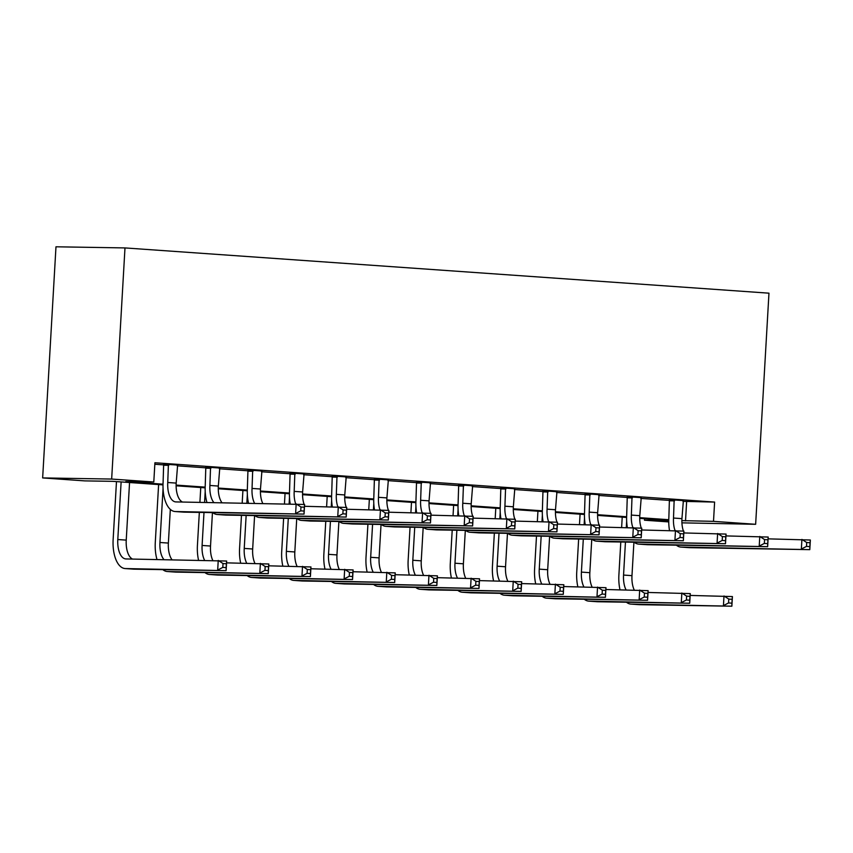 <?xml version="1.0" encoding="UTF-8"?>
<svg xmlns="http://www.w3.org/2000/svg" width="853" height="853" viewBox="0 0 853 853"><rect width="100%" height="100%" fill="white"/><g stroke="black" fill="none" stroke-linecap="round" stroke-linejoin="round"><path stroke-width="1.28" d="M162.998 484.877L112.767 481.337L84.799 480.889L42.65 477.925L55.978 246.794L124.986 247.924L768.969 293.176L755.641 524.296L713.503 521.343L714.611 502.076L154.915 462.752L153.796 482.009L125.828 481.55L163.019 484.173M755.641 524.296L681.92 522.846M668.752 521.919L644.495 520.213L668.752 520.607M644.58 518.709L644.495 520.213M154.819 464.256L163.979 464.896M177.221 465.823L206.127 467.86M219.36 468.787L248.266 470.824M261.508 471.752L290.415 473.778M303.657 474.716L332.563 476.742M345.806 477.669L374.712 479.706M387.944 480.634L416.85 482.67M430.093 483.598L458.999 485.624M472.242 486.562L501.148 488.588M514.391 489.515L543.297 491.552M556.529 492.48L585.435 494.516M598.678 495.444L627.584 497.47M640.827 498.408L669.733 500.434M682.976 501.361L714.611 502.076M683.285 500.604L669.498 499.634M641.147 497.651L627.35 496.681M598.998 494.687L585.211 493.716M556.849 491.723L543.062 490.752M514.711 488.758L500.914 487.788M472.562 485.805L458.775 484.835M430.413 482.841L416.627 481.87M388.264 479.876L374.478 478.906M346.126 476.912L332.329 475.953M303.977 473.959L290.191 472.988M261.828 470.995L248.042 470.024M219.679 468.03L205.893 467.06M177.541 465.066L163.744 464.107M153.796 482.009L111.658 479.055L124.986 247.924M111.658 479.055L42.65 477.925M668.752 520.405L639.729 518.368M626.614 517.451L597.58 515.404M584.465 514.487L555.431 512.45M542.316 511.523L513.293 509.486M500.167 508.559L471.144 506.522M458.029 505.605L428.995 503.558M415.88 502.641L386.857 500.604M373.731 499.677L344.708 497.64M331.582 496.713L302.559 494.676M289.444 493.759L260.41 491.712M247.295 490.795L218.272 488.758M205.147 487.831L176.123 485.794M681.878 520.629L713.503 521.343M176.123 485.09L205.168 487.127M218.261 488.055L247.306 490.091M260.41 491.008L289.455 493.055M302.559 493.972L331.604 496.019M344.708 496.936L373.753 498.973M386.846 499.901L415.891 501.937M428.995 502.854L458.04 504.901M471.144 505.818L500.189 507.855M513.293 508.783L542.337 510.819M555.431 511.747L584.476 513.783M597.58 514.7L626.624 516.747M639.729 517.664L668.773 519.701M686.633 501.617L685.524 520.884M674.169 499.719L673.507 518.038A19.299 9.319 -86 0 0 675 530.523M683.392 500.359L681.942 518.635A19.299 9.319 -86 0 0 683.424 531.088M669.498 530.438A28.949 13.979 94 0 1 668.848 517.963L669.424 499.378M683.85 532.219A19.299 9.319 -86 0 0 684.17 532.944M768.095 538.861L810.35 540.013L809.796 549.641L689.597 547.679A28.949 13.979 94 0 1 689.235 547.658L680.801 547.072A28.949 13.979 94 0 1 676.386 545.184M809.86 546.613L810.083 542.764L806.703 542.519L806.49 546.378L809.86 546.613L809.796 549.641L681.163 547.082A28.949 13.979 94 0 1 680.801 547.072M806.49 546.378L801.362 549.044L801.916 539.416L806.703 542.519M674.499 500.871L669.84 500.796M810.083 542.764L810.35 540.013M619.992 589.732A28.949 13.979 94 0 1 618.894 574.986L620.792 542.007M621.634 527.378L622.221 517.142M633.907 542.22L631.977 575.647A19.299 9.319 -86 0 0 634.216 589.967M626.667 521.108L626.294 527.453M625.452 542.081L623.554 575.061A19.299 9.319 -86 0 0 626.017 589.828M690.173 595.426L732.418 596.567L731.863 606.206L639.643 604.692A28.949 13.979 94 0 1 639.281 604.681L630.847 604.084A28.949 13.979 94 0 1 626.433 602.207M731.927 603.178L732.151 599.318L728.782 599.083L728.558 602.943L731.927 603.178L731.863 606.206L631.209 604.105A28.949 13.979 94 0 1 630.847 604.084M728.558 602.943L723.44 605.609L723.994 595.98L728.782 599.083M732.151 599.318L732.418 596.567M632.02 496.755L631.359 515.084A19.299 9.319 -86 0 0 632.851 527.559M641.243 497.406L639.793 515.67A19.299 9.319 -86 0 0 641.275 528.124M627.35 527.474A28.949 13.979 94 0 1 626.699 514.999L627.286 496.425M641.701 529.255A19.299 9.319 -86 0 0 642.032 529.99M725.956 535.908L768.201 537.049L767.647 546.677L647.448 544.715A28.949 13.979 94 0 1 647.086 544.694L638.662 544.107A28.949 13.979 94 0 1 634.248 542.231M767.711 543.649L767.935 539.8L764.565 539.565L764.341 543.414L767.711 543.649L767.647 546.677L639.025 544.118A28.949 13.979 94 0 1 638.662 544.107M764.341 543.414L759.223 546.091L759.778 536.452L764.565 539.565M632.35 497.917L627.691 497.832M767.935 539.8L768.201 537.049M589.871 493.791L589.22 512.12A19.299 9.319 -86 0 0 590.713 524.606M599.105 494.441L597.644 512.706A19.299 9.319 -86 0 0 599.126 525.171M585.201 524.51A28.949 13.979 94 0 1 584.55 512.045L585.137 493.46M599.552 526.29A19.299 9.319 -86 0 0 599.883 527.026M683.807 532.944L726.063 534.085L725.498 543.713L605.299 541.751A28.949 13.979 94 0 1 604.937 541.74L596.514 541.143A28.949 13.979 94 0 1 592.099 539.267M725.562 540.685L725.786 536.836L722.416 536.601L722.192 540.45L725.562 540.685L725.498 543.713L596.876 541.165A28.949 13.979 94 0 1 596.514 541.143M722.192 540.45L717.074 543.126L717.629 533.498L722.416 536.601M590.201 494.953L585.542 494.879M725.786 536.836L726.063 534.085M547.722 490.827L547.072 509.156A19.299 9.319 -86 0 0 548.564 521.641M556.956 491.477L555.495 509.753A19.299 9.319 -86 0 0 556.977 522.207M543.052 521.546A28.949 13.979 94 0 1 542.412 509.081L542.988 490.496M557.414 523.326A19.299 9.319 -86 0 0 557.734 524.062M641.659 529.98L683.914 531.12L683.36 540.759L563.161 538.787A28.949 13.979 94 0 1 562.799 538.776L554.365 538.179A28.949 13.979 94 0 1 549.95 536.302M683.424 537.731L683.637 533.871L680.267 533.637L680.044 537.486L683.424 537.731L683.36 540.759L554.727 538.2A28.949 13.979 94 0 1 554.365 538.179M680.044 537.486L674.926 540.162L675.48 530.534L680.267 533.637M548.063 491.989L543.393 491.914M683.637 533.871L683.914 531.12M577.844 586.779A28.949 13.979 94 0 1 576.745 572.022L578.643 539.043M579.486 524.414L580.083 514.178M591.758 539.256L589.839 572.694A19.299 9.319 -86 0 0 592.067 587.003M584.518 518.144L584.156 524.499M583.303 539.117L581.405 572.096A19.299 9.319 -86 0 0 583.868 586.875M648.024 592.462L690.269 593.613L689.714 603.242L597.495 601.738A28.949 13.979 94 0 1 597.132 601.717L588.698 601.13A28.949 13.979 94 0 1 584.284 599.243M689.778 600.213L690.002 596.364L686.633 596.13L686.409 599.979L689.778 600.213L689.714 603.242L589.06 601.141A28.949 13.979 94 0 1 588.698 601.13M686.409 599.979L681.291 602.644L681.846 593.016L686.633 596.13M690.002 596.364L690.269 593.613M535.705 583.815A28.949 13.979 94 0 1 534.596 569.058L536.494 536.079M537.347 521.46L537.934 511.214M549.62 536.302L547.69 569.729A19.299 9.319 -86 0 0 549.929 584.049M542.369 515.18L542.007 521.535M541.165 536.164L539.256 569.132A19.299 9.319 -86 0 0 541.719 583.91M605.875 589.508L648.131 590.649L647.576 600.277L555.346 598.774A28.949 13.979 94 0 1 554.983 598.753L546.56 598.166A28.949 13.979 94 0 1 542.145 596.279M647.63 597.249L647.853 593.4L644.484 593.166L644.26 597.015L647.63 597.249L647.576 600.277L546.922 598.177A28.949 13.979 94 0 1 546.56 598.166M644.26 597.015L639.142 599.691L639.697 590.052L644.484 593.166M647.853 593.4L648.131 590.649M493.556 580.85A28.949 13.979 94 0 1 492.448 566.104L494.356 533.125M495.198 518.496L495.785 508.249M507.471 533.338L505.541 566.765A19.299 9.319 -86 0 0 507.78 581.085M500.221 512.216L499.858 518.571M499.016 533.2L497.118 566.179A19.299 9.319 -86 0 0 499.581 580.946M563.726 586.544L605.982 587.685L605.427 597.313L513.207 595.81A28.949 13.979 94 0 1 512.834 595.799L504.411 595.202A28.949 13.979 94 0 1 499.997 593.325M605.491 594.296L605.715 590.436L602.335 590.201L602.111 594.051L605.491 594.296L605.427 597.313L504.773 595.223A28.949 13.979 94 0 1 504.411 595.202M602.111 594.051L596.993 596.727L597.548 587.099L602.335 590.201M605.715 590.436L605.982 587.685M505.584 487.873L504.923 506.192A19.299 9.319 -86 0 0 506.415 518.677M514.807 488.513L513.357 506.789A19.299 9.319 -86 0 0 514.839 519.242M500.914 518.592A28.949 13.979 94 0 1 500.263 506.117L500.839 487.532M515.265 520.373A19.299 9.319 -86 0 0 515.585 521.098M599.51 527.015L641.765 528.167L641.211 537.795L521.012 535.833A28.949 13.979 94 0 1 520.65 535.812L512.216 535.226A28.949 13.979 94 0 1 507.802 533.338M641.275 534.767L641.499 530.918L638.119 530.673L637.905 534.532L641.275 534.767L641.211 537.795L512.578 535.236A28.949 13.979 94 0 1 512.216 535.226M637.905 534.532L632.777 537.198L633.342 527.57L638.119 530.673M505.914 489.025L501.255 488.95M641.499 530.918L641.765 528.167M451.408 577.886A28.949 13.979 94 0 1 450.309 563.14L452.207 530.161M453.05 515.532L453.636 505.296M465.322 530.374L463.392 563.812A19.299 9.319 -86 0 0 465.631 578.121M458.082 509.262L457.709 515.607M456.867 530.235L454.969 563.215A19.299 9.319 -86 0 0 457.432 577.993M521.588 583.58L563.833 584.731L563.279 594.36L471.059 592.846A28.949 13.979 94 0 1 470.696 592.835L462.262 592.238A28.949 13.979 94 0 1 457.848 590.361M563.343 591.332L563.566 587.482L560.197 587.237L559.973 591.097L563.343 591.332L563.279 594.36L462.625 592.259A28.949 13.979 94 0 1 462.262 592.238M559.973 591.097L554.855 593.763L555.41 584.134L560.197 587.237M563.566 587.482L563.833 584.731M463.435 484.909L462.774 503.238A19.299 9.319 -86 0 0 464.267 515.713M472.658 485.56L471.208 503.824A19.299 9.319 -86 0 0 472.69 516.278M458.765 515.628A28.949 13.979 94 0 1 458.114 503.153L458.701 484.579M473.116 517.408A19.299 9.319 -86 0 0 473.447 518.144M557.372 524.062L599.616 525.203L599.062 534.831L478.864 532.869A28.949 13.979 94 0 1 478.501 532.848L470.078 532.261A28.949 13.979 94 0 1 465.663 530.385M599.126 531.803L599.35 527.954L595.98 527.719L595.757 531.568L599.126 531.803L599.062 534.831L470.44 532.272A28.949 13.979 94 0 1 470.078 532.261M595.757 531.568L590.639 534.245L591.193 524.606L595.98 527.719M463.765 486.071L459.106 485.997M599.35 527.954L599.616 525.203M409.259 574.933A28.949 13.979 94 0 1 408.16 560.176L410.058 527.197M410.901 512.578L411.498 502.332M423.184 527.41L421.254 560.847A19.299 9.319 -86 0 0 423.493 575.157M415.933 506.298L415.571 512.653M414.729 527.271L412.82 560.25A19.299 9.319 -86 0 0 415.283 575.029M479.439 580.616L521.684 581.767L521.13 591.396L428.91 589.892A28.949 13.979 94 0 1 428.547 589.871L420.113 589.284A28.949 13.979 94 0 1 415.71 587.397M521.194 588.367L521.418 584.518L518.048 584.284L517.824 588.133L521.194 588.367L521.13 591.396L420.486 589.295A28.949 13.979 94 0 1 420.113 589.284M517.824 588.133L512.706 590.798L513.261 581.17L518.048 584.284M521.418 584.518L521.684 581.767M421.286 481.945L420.636 500.274A19.299 9.319 -86 0 0 422.128 512.76M430.52 482.595L429.059 500.86A19.299 9.319 -86 0 0 430.541 513.325M416.616 512.664A28.949 13.979 94 0 1 415.965 500.199L416.552 481.614M430.968 514.444A19.299 9.319 -86 0 0 431.298 515.18M515.223 521.098L557.478 522.239L556.924 531.867L436.725 529.905A28.949 13.979 94 0 1 436.363 529.894L427.929 529.297A28.949 13.979 94 0 1 423.514 527.421M556.977 528.839L557.201 524.99L553.832 524.755L553.608 528.604L556.977 528.839L556.924 531.867L428.291 529.318A28.949 13.979 94 0 1 427.929 529.297M553.608 528.604L548.49 531.28L549.044 521.652L553.832 524.755M421.627 483.107L416.957 483.033M557.201 524.99L557.478 522.239M367.121 571.968A28.949 13.979 94 0 1 366.012 557.212L367.92 524.232M368.763 509.614L369.349 499.368M381.035 524.456L379.105 557.883A19.299 9.319 -86 0 0 381.344 572.203M373.785 503.334L373.422 509.689M372.58 524.318L370.671 557.297A19.299 9.319 -86 0 0 373.134 572.064M437.29 577.662L479.546 578.803L478.991 588.431L386.761 586.928A28.949 13.979 94 0 1 386.398 586.907L377.975 586.32A28.949 13.979 94 0 1 373.561 584.444M479.045 585.403L479.269 581.554L475.899 581.319L475.675 585.169L479.045 585.403L478.991 588.431L378.337 586.331A28.949 13.979 94 0 1 377.975 586.32M475.675 585.169L470.557 587.845L471.112 578.206L475.899 581.319M479.269 581.554L479.546 578.803M379.137 478.981L378.487 497.31A19.299 9.319 -86 0 0 379.98 509.795M388.371 479.631L386.91 497.907A19.299 9.319 -86 0 0 388.403 510.361M374.467 509.71A28.949 13.979 94 0 1 373.827 497.235L374.403 478.65M388.829 511.48A19.299 9.319 -86 0 0 389.149 512.216M473.074 518.134L515.329 519.274L514.775 528.913L394.576 526.951A28.949 13.979 94 0 1 394.214 526.93L385.78 526.333A28.949 13.979 94 0 1 381.366 524.456M514.839 525.885L515.052 522.025L511.683 521.791L511.459 525.651L514.839 525.885L514.775 528.913L386.142 526.354A28.949 13.979 94 0 1 385.78 526.333M511.459 525.651L506.341 528.316L506.895 518.688L511.683 521.791M379.478 480.143L374.819 480.068M515.052 522.025L515.329 519.274M324.972 569.004A28.949 13.979 94 0 1 323.863 554.258L325.771 521.279M326.614 506.65L327.2 496.414M338.886 521.492L336.956 554.919A19.299 9.319 -86 0 0 339.195 569.239M331.646 500.37L331.273 506.725M330.431 521.354L328.533 554.333A19.299 9.319 -86 0 0 330.996 569.1M395.142 574.698L437.397 575.839L436.843 585.467L344.623 583.964A28.949 13.979 94 0 1 344.26 583.953L335.826 583.356A28.949 13.979 94 0 1 331.412 581.479M436.907 582.45L437.131 578.59L433.75 578.355L433.537 582.204L436.907 582.45L436.843 585.467L336.189 583.377A28.949 13.979 94 0 1 335.826 583.356M433.537 582.204L428.409 584.881L428.963 575.253L433.75 578.355M437.131 578.59L437.397 575.839M336.999 476.027L336.338 494.345A19.299 9.319 -86 0 0 337.831 506.831M346.222 476.667L344.772 494.943A19.299 9.319 -86 0 0 346.254 507.396M332.329 506.746A28.949 13.979 94 0 1 331.678 494.271L332.254 475.686M346.681 508.527A19.299 9.319 -86 0 0 347.011 509.252M430.936 515.169L473.18 516.321L472.626 525.949L352.428 523.987A28.949 13.979 94 0 1 352.065 523.966L343.631 523.379A28.949 13.979 94 0 1 339.227 521.492M472.69 522.921L472.914 519.072L469.534 518.837L469.321 522.686L472.69 522.921L472.626 525.949L344.004 523.39A28.949 13.979 94 0 1 343.631 523.379M469.321 522.686L464.192 525.352L464.757 515.724L469.534 518.837M337.33 477.179L332.67 477.104M472.914 519.072L473.18 516.321M282.823 566.04A28.949 13.979 94 0 1 281.725 551.294L283.623 518.315M284.465 503.686L285.062 493.45M296.737 518.528L294.818 551.966A19.299 9.319 -86 0 0 297.047 566.275M289.498 497.416L289.124 503.76M288.282 518.389L286.384 551.369A19.299 9.319 -86 0 0 288.847 566.147M353.003 571.734L395.248 572.885L394.694 582.514L302.474 581A28.949 13.979 94 0 1 302.111 580.989L293.677 580.392A28.949 13.979 94 0 1 289.263 578.515M394.758 579.486L394.982 575.636L391.612 575.391L391.388 579.251L394.758 579.486L394.694 582.514L294.04 580.413A28.949 13.979 94 0 1 293.677 580.392M391.388 579.251L386.27 581.917L386.825 572.288L391.612 575.391M394.982 575.636L395.248 572.885M294.85 473.063L294.189 491.392A19.299 9.319 -86 0 0 295.682 503.867M304.084 473.714L302.623 491.978A19.299 9.319 -86 0 0 304.105 504.443M290.18 503.782A28.949 13.979 94 0 1 289.53 491.307L290.116 472.733M304.532 505.562A19.299 9.319 -86 0 0 304.862 506.298M388.787 512.216L431.032 513.357L430.477 522.985L310.279 521.023A28.949 13.979 94 0 1 309.916 521.012L301.493 520.415A28.949 13.979 94 0 1 297.079 518.539M430.541 519.957L430.765 516.108L427.396 515.873L427.172 519.722L430.541 519.957L430.477 522.985L301.855 520.426A28.949 13.979 94 0 1 301.493 520.415M427.172 519.722L422.054 522.399L422.608 512.76L427.396 515.873M295.181 474.225L290.521 474.151M430.765 516.108L431.032 513.357M240.674 563.087A28.949 13.979 94 0 1 239.576 548.33L241.474 515.351M242.188 503.003L242.913 490.486M254.599 515.564L252.669 549.001A19.299 9.319 -86 0 0 254.908 563.311M247.349 494.452L246.848 503.078M246.144 515.425L244.235 548.404A19.299 9.319 -86 0 0 246.698 563.183M310.855 568.77L353.11 569.921L352.545 579.55L260.325 578.046A28.949 13.979 94 0 1 259.962 578.025L251.539 577.438A28.949 13.979 94 0 1 247.125 575.551M352.609 576.521L352.833 572.672L349.463 572.438L349.24 576.287L352.609 576.521L352.545 579.55L251.902 577.449A28.949 13.979 94 0 1 251.539 577.438M349.24 576.287L344.122 578.952L344.676 569.324L349.463 572.438M352.833 572.672L353.11 569.921M252.701 470.099L252.051 488.428A19.299 9.319 -86 0 0 254.514 503.195M261.935 470.749L260.474 489.014A19.299 9.319 -86 0 0 262.713 503.334M248.49 503.099A28.949 13.979 94 0 1 247.381 488.353L247.967 469.768M346.638 509.252L388.893 510.393L388.339 520.021L268.141 518.059A28.949 13.979 94 0 1 267.778 518.048L259.344 517.451A28.949 13.979 94 0 1 254.93 515.575M388.392 517.003L388.616 513.143L385.247 512.909L385.023 516.758L388.392 517.003L388.339 520.021L259.707 517.472A28.949 13.979 94 0 1 259.344 517.451M385.023 516.758L379.905 519.434L380.459 509.806L385.247 512.909M253.042 471.261L248.372 471.187M388.616 513.143L388.893 510.393M198.536 560.122A28.949 13.979 94 0 1 197.427 545.366L199.335 512.397M199.911 502.31L200.764 487.521M212.45 512.61L210.52 546.037A19.299 9.319 -86 0 0 212.76 560.357M205.2 491.488L204.571 502.385M203.995 512.472L202.097 545.451A19.299 9.319 -86 0 0 204.549 560.218M268.706 565.816L310.961 566.957L310.407 576.585L218.176 575.082A28.949 13.979 94 0 1 217.814 575.071L209.39 574.474A28.949 13.979 94 0 1 204.976 572.598M310.471 573.557L310.684 569.708L307.315 569.473L307.091 573.323L310.471 573.557L310.407 576.585L209.753 574.485A28.949 13.979 94 0 1 209.39 574.474M307.091 573.323L301.973 575.999L302.527 566.371L307.315 569.473M310.684 569.708L310.961 566.957M210.552 467.135L209.902 485.464A19.299 9.319 -86 0 0 213.858 502.534M219.786 467.785L218.336 486.061A19.299 9.319 -86 0 0 221.919 502.662M206.938 502.428A28.949 13.979 94 0 1 205.242 485.389L205.818 466.804M304.489 506.287L346.744 507.439L346.19 517.067L225.992 515.105A28.949 13.979 94 0 1 225.629 515.084L217.195 514.498A28.949 13.979 94 0 1 212.781 512.61M346.254 514.039L346.478 510.19L343.098 509.945L342.874 513.805L346.254 514.039L346.19 517.067L217.558 514.508A28.949 13.979 94 0 1 217.195 514.498M342.874 513.805L337.756 516.47L338.31 506.842L343.098 509.945M210.894 468.297L206.234 468.222M346.478 510.19L346.744 507.439M156.973 559.44A28.949 13.979 94 0 1 155.289 542.412L158.615 484.568M170.323 509.38L168.372 543.073A19.299 9.319 -86 0 0 171.965 559.685M163.062 488.534L159.948 542.487A19.299 9.319 -86 0 0 163.904 559.557M226.557 562.852L268.812 563.993L268.258 573.632L176.038 572.118A28.949 13.979 94 0 1 175.675 572.107L167.241 571.51A28.949 13.979 94 0 1 162.827 569.633M268.322 570.604L268.546 566.744L265.166 566.509L264.952 570.358L268.322 570.604L268.258 573.632L167.604 571.531A28.949 13.979 94 0 1 167.241 571.51M264.952 570.358L259.824 573.035L260.378 563.406L265.166 566.509M268.546 566.744L268.812 563.993M168.414 464.181L167.753 482.499A19.299 9.319 -86 0 0 175.729 501.905A19.299 9.319 -86 0 0 175.974 501.916L304.596 504.475L304.041 514.103L183.843 512.141A28.949 13.979 94 0 1 183.48 512.12L175.057 511.533A28.949 13.979 94 0 1 163.094 482.425L163.669 463.851M177.637 464.832L176.187 483.097A19.299 9.319 -86 0 0 182.414 502.022M304.105 511.075L304.329 507.226L300.96 506.991L300.736 510.84L304.105 511.075L304.041 514.103L175.419 511.544A28.949 13.979 94 0 1 175.057 511.533M300.736 510.84L295.618 513.506L296.172 503.878L300.96 506.991M168.745 465.343L164.085 465.258M304.329 507.226L304.596 504.475M121.126 481.934L117.799 539.522A19.299 9.319 -86 0 0 125.775 558.928A19.299 9.319 -86 0 0 126.009 558.939L226.663 561.039L226.109 570.668L125.455 568.567A28.949 13.979 94 0 1 125.092 568.556A28.949 13.979 94 0 1 113.14 539.448L116.477 481.604M129.549 482.521L126.233 540.12A19.299 9.319 -86 0 0 132.46 559.046M226.173 567.64L226.397 563.79L223.028 563.545L222.804 567.405L226.173 567.64L226.109 570.668L133.889 569.164A28.949 13.979 94 0 1 133.526 569.143L125.092 568.556M222.804 567.405L217.686 570.071L218.24 560.442L223.028 563.545M226.397 563.79L226.663 561.039M681.942 518.635L673.507 518.038M689.597 547.679L681.163 547.082M631.977 575.647L623.554 575.061M639.643 604.692L631.209 604.105M639.793 515.67L631.359 515.084M647.448 544.715L639.025 544.118M597.644 512.706L589.22 512.12M605.299 541.751L596.876 541.165M555.495 509.753L547.072 509.156M563.161 538.787L554.727 538.2M589.839 572.694L581.405 572.096M597.495 601.738L589.06 601.141M547.69 569.729L539.256 569.132M555.346 598.774L546.922 598.177M505.541 566.765L497.118 566.179M513.207 595.81L504.773 595.223M513.357 506.789L504.923 506.192M521.012 535.833L512.578 535.236M463.392 563.812L454.969 563.215M471.059 592.846L462.625 592.259M471.208 503.824L462.774 503.238M478.864 532.869L470.44 532.272M421.254 560.847L412.82 560.25M428.91 589.892L420.486 589.295M429.059 500.86L420.636 500.274M436.725 529.905L428.291 529.318M379.105 557.883L370.671 557.297M386.761 586.928L378.337 586.331M386.91 497.907L378.487 497.31M394.576 526.951L386.142 526.354M336.956 554.919L328.533 554.333M344.623 583.964L336.189 583.377M344.772 494.943L336.338 494.345M352.428 523.987L344.004 523.39M294.818 551.966L286.384 551.369M302.474 581L294.04 580.413M302.623 491.978L294.189 491.392M310.279 521.023L301.855 520.426M252.669 549.001L244.235 548.404M260.325 578.046L251.902 577.449M260.474 489.014L252.051 488.428M268.141 518.059L259.707 517.472M210.52 546.037L202.097 545.451M218.176 575.082L209.753 574.485M218.336 486.061L209.902 485.464M225.992 515.105L217.558 514.508M168.372 543.073L159.948 542.487M176.038 572.118L167.604 571.531M176.187 483.097L167.753 482.499M183.843 512.141L175.419 511.544M126.233 540.12L117.799 539.522M133.889 569.164L125.455 568.567"/></g></svg>
